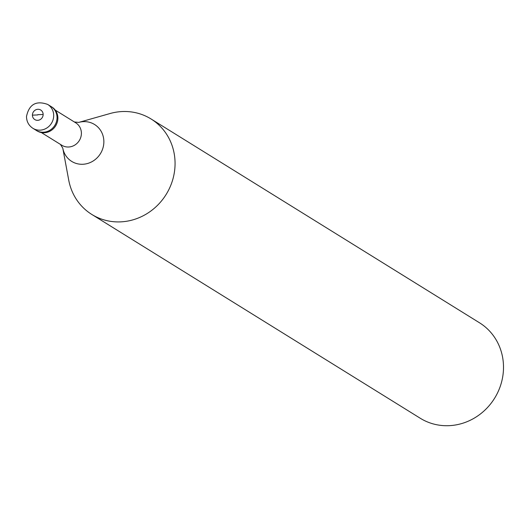 <?xml version="1.0" encoding="UTF-8"?>
<svg xmlns="http://www.w3.org/2000/svg" width="530" height="530" viewBox="0 0 530 530"><rect width="100%" height="100%" fill="white"/><g stroke="black" fill="none" stroke-linecap="round" stroke-linejoin="round"><path stroke-width="0.79" d="M57.041 117.826A14.045 13.157 121.8 0 1 49.893 130.248A14.045 13.157 121.8 0 1 36.225 130.373L37.06 130.89A14.045 13.157 121.8 0 0 50.728 130.764A14.045 13.157 121.8 0 0 57.876 118.349A14.045 13.157 -58.2 0 0 51.874 107.02L51.039 106.503A14.045 13.157 -58.2 0 1 57.041 117.826A14.045 13.157 121.8 0 1 49.893 130.248A14.045 13.157 121.8 0 1 36.225 130.373L32.886 128.3A14.045 13.157 121.8 0 0 46.547 128.174A14.045 13.157 121.8 0 0 53.696 115.752A14.045 13.157 -58.2 0 0 47.693 104.43L51.039 106.503A14.045 13.157 -58.2 0 1 57.041 117.826M55.246 110.107L75.75 122.834A13.204 12.369 -58.2 0 1 81.395 133.474A13.204 12.369 121.8 0 1 74.677 145.147A13.204 12.369 121.8 0 1 61.831 145.266L41.32 132.54M151.05 118.972A56.18 52.622 -58.2 0 1 175.059 164.267A56.18 52.622 121.8 0 1 146.465 213.948A56.18 52.622 121.8 0 1 91.809 214.445A56.18 52.622 121.8 0 1 68.728 180.12L62.805 148.261A21.703 20.332 121.8 0 0 84.992 164.055A21.703 20.332 121.8 0 0 103.86 142.007A21.703 20.332 -58.2 0 0 78.871 122.37L110.041 113.533A56.18 52.622 -58.2 0 1 151.05 118.972L479.491 322.777A56.18 52.622 -58.2 0 1 503.5 368.072A56.18 52.622 121.8 0 1 474.906 417.746A56.18 52.622 121.8 0 1 420.25 418.25L91.809 214.445M37.782 114.672L43.142 114.48M37.776 114.944L32.416 115.136M43.142 114.559A5.618 5.26 121.8 0 1 37.703 120.323A5.618 5.26 121.8 0 1 32.416 115.05A5.618 5.26 -58.2 0 1 37.855 109.293A5.618 5.26 -58.2 0 1 43.142 114.559M47.693 104.43C36.146 100.309 29.077 104.33 26.5 116.487C26.573 121.569 28.7 125.504 32.886 128.3M60.44 144.405L62.779 148.135M74.366 121.966L78.745 122.41"/></g></svg>
